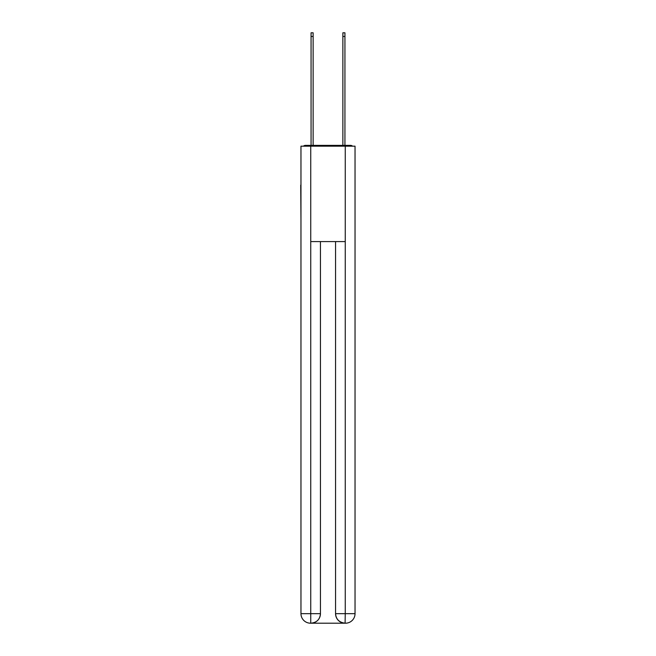 <?xml version="1.0" encoding="UTF-8"?>
<svg xmlns="http://www.w3.org/2000/svg" width="656" height="656" viewBox="0 0 656 656"><rect width="100%" height="100%" fill="white"/><g stroke="black" fill="none" stroke-linecap="round" stroke-linejoin="round"><path stroke-width="0.98" d="M355.035 220.588L355.035 153.488M300.965 185.131L300.965 153.488M300.727 185.131L300.965 220.588M352.6 146.173A3.182 3.182 0 0 0 350.501 145.378L305.499 145.378A3.182 3.182 0 0 0 303.4 146.173M305.499 145.378L311.067 145.378L311.067 32.8L313.133 32.8L313.133 145.378L315.593 145.378M340.407 145.378L342.867 145.378L342.867 32.8L344.933 32.8L344.933 145.378L350.501 145.378M310.747 146.173L310.747 241.58L345.253 241.58L345.253 146.173L300.965 146.173L300.965 613.663A9.537 9.537 0 0 0 310.509 623.2L345.097 623.2A9.537 9.537 0 0 1 335.552 613.663L335.552 241.58L335.552 613.663C336.036 619.28 339.218 622.462 345.097 623.2L345.253 613.663L355.035 613.663A9.537 9.537 0 0 1 345.491 623.2L345.318 623.2M345.253 146.173L355.035 146.173L355.035 613.663M320.448 241.58L320.448 613.663A9.537 9.537 0 0 1 310.903 623.2C316.807 622.585 319.989 619.403 320.448 613.663L320.448 241.58M300.965 613.663A9.537 9.537 0 0 0 310.509 623.2A9.537 9.537 0 0 1 300.965 613.663L310.747 613.663L310.747 623.2M320.448 613.663L310.747 613.663L310.747 241.58M335.552 613.663L345.253 613.663L345.253 241.58M311.067 36.457L313.133 36.457M344.933 36.457L342.867 36.457"/></g></svg>
